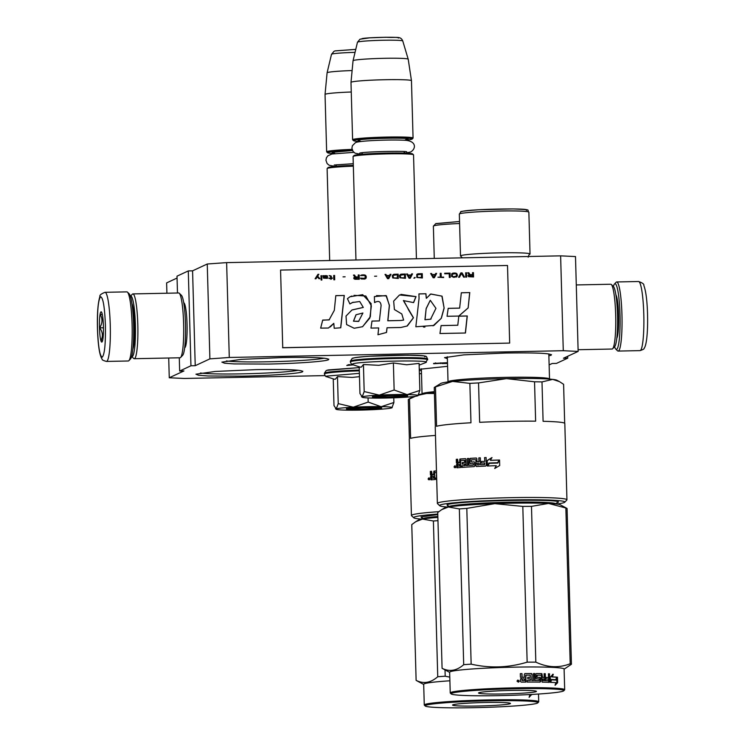 <?xml version="1.0" encoding="UTF-8"?>
<svg xmlns="http://www.w3.org/2000/svg" width="745" height="745" viewBox="0 0 745 745"><rect width="100%" height="100%" fill="white"/><g stroke="black" fill="none" stroke-linecap="round" stroke-linejoin="round"><path stroke-width="1.12" d="M282.355 357.553C314.185 357.097 329.551 357.824 328.452 359.733C325.444 361.455 296.631 363.532 268.358 364.063L234.116 363.923L224.478 363.188L221.88 362.126L241.184 359.379L282.355 357.553M328.815 359.137L328.452 359.733M256.392 369.622C288.231 369.166 303.597 369.892 302.489 371.802C299.481 373.524 270.677 375.601 242.395 376.132L208.153 375.992L198.524 375.257L195.926 374.195L215.231 371.457L256.392 369.622M302.852 371.206L302.489 371.802M447.382 358.717L444.542 357.619L463.846 354.871L505.008 353.046C536.847 352.59 552.213 353.307 551.114 355.225L548.869 355.849M551.477 354.629L551.114 355.225M166.908 293.223L166.619 282.904L177.059 278.043M563.276 350.709L560.622 255.852L575.494 256.559L578.139 351.417L563.276 350.709L229.283 357.47L209.894 358.867L207.25 264.009L192.573 270.835L188.289 270.919L177.003 276.171L177.478 293.008M207.25 264.009L226.629 262.613L560.622 255.852M549.121 364.91L552.185 363.486L556.468 363.402L567.755 358.149L563.471 358.233L578.139 351.417M168.715 358.01L169.264 377.762L184.136 378.469L324.997 375.61M169.264 377.762L183.941 370.945L179.657 371.029L179.284 357.796M188.289 270.919L190.944 365.776L179.657 371.029M183.736 302.749A22.555 2.98 88.8 0 1 184.043 302.926A22.555 2.98 88.8 0 1 187.042 323.917A22.555 2.98 88.8 0 1 184.946 347.626A22.555 2.98 88.8 0 1 184.648 347.822M190.944 365.776L195.227 365.693L192.573 270.835M209.894 358.867L195.227 365.693M229.283 357.47L226.629 262.613M567.699 356.268L567.755 358.149M421.419 370.787L419.295 370.367M419.258 369.324L447.587 366.307M447.484 362.694L433.618 363.402M447.512 363.439L442.185 363.551L447.503 363.299M447.503 363.16L444.244 363.234L447.494 363.029M447.494 362.834L433.627 363.728M352.832 364.724L348.735 365.283L350.066 364.659L348.464 364.696L346.77 365.478L353.251 364.854M419.388 373.701L421.502 373.655M298.298 370.256A51.414 2.961 -1.6 0 1 242.619 373.841A51.414 2.961 -1.6 0 1 200.424 372.994M324.261 358.187A51.414 2.961 -1.6 0 1 268.582 361.772A51.414 2.961 -1.6 0 1 226.378 360.925M440.761 363.579L440.742 362.834M348.735 365.283L348.716 364.687M435.676 363.402L439.01 363.337L435.676 363.402L435.667 362.927M374.847 408.111A10.803 0.624 -1.6 0 0 365.078 407.729A10.803 0.624 -1.6 0 0 353.363 408.595A10.803 0.624 178.4 0 0 353.288 408.716A10.803 0.624 178.4 0 0 363.681 409.014A10.803 0.624 178.4 0 0 374.772 408.167A10.803 0.624 -1.6 0 0 374.847 408.111L375.629 407.282M353.344 166.163A30.247 1.741 -1.6 0 0 327.372 168.389A30.247 1.741 178.4 0 0 327.157 168.528A30.247 1.741 178.4 0 0 327.111 168.631L329.681 260.526M353.316 165.353A29.381 1.695 -1.6 0 0 328.2 167.513A29.381 1.695 178.4 0 0 327.996 167.644L327.157 168.528M352.376 150.285A29.381 1.695 -1.6 0 0 327.781 152.418A29.381 1.695 178.4 0 0 327.586 152.744A29.381 1.695 178.4 0 0 334.933 153.563M352.068 149.382A30.247 1.741 -1.6 0 0 326.906 151.57A30.247 1.741 178.4 0 0 326.645 151.812A30.247 1.741 178.4 0 0 326.692 151.906L327.586 152.744M351.267 92.007A30.247 1.741 -1.6 0 0 325.304 94.224A30.247 1.741 178.4 0 0 325.044 94.447A30.247 1.741 178.4 0 0 325.044 94.466L326.645 151.812M352.124 70.552A27.593 1.592 -1.6 0 0 327.325 72.61A27.593 1.592 178.4 0 0 327.092 72.805A27.593 1.592 178.4 0 0 327.092 72.824L325.044 94.447M400.81 396.042A10.803 0.624 -1.6 0 0 391.032 395.66A10.803 0.624 -1.6 0 0 379.317 396.526A10.803 0.624 178.4 0 0 379.242 396.647A10.803 0.624 178.4 0 0 389.635 396.945A10.803 0.624 178.4 0 0 400.726 396.089A10.803 0.624 -1.6 0 0 400.81 396.042L401.592 395.213M353.121 156.459L353.959 155.575A29.381 1.695 178.4 0 1 354.164 155.435A29.381 1.695 -1.6 0 1 384.336 153.125A29.381 1.695 -1.6 0 1 412.6 153.936L413.484 154.764A30.247 1.741 -1.6 0 0 384.392 153.945A30.247 1.741 -1.6 0 0 353.335 156.32A30.247 1.741 178.4 0 0 353.121 156.459A30.247 1.741 178.4 0 0 353.074 156.552L355.961 259.996M413.484 154.764A30.247 1.741 -1.6 0 1 413.54 154.867L416.436 258.776M404.889 140.265A29.381 1.695 178.4 0 0 411.976 139.166A29.381 1.695 -1.6 0 0 412.181 139.036A29.381 1.695 -1.6 0 0 385.603 138.002A29.381 1.695 -1.6 0 0 353.745 140.349A29.381 1.695 178.4 0 0 353.54 140.675A29.381 1.695 178.4 0 0 360.897 141.494M412.181 139.036L413.019 138.151A30.247 1.741 -1.6 0 0 413.065 138.049A30.247 1.741 -1.6 0 0 384.793 137.108A30.247 1.741 -1.6 0 0 352.86 139.501A30.247 1.741 178.4 0 0 352.599 139.743A30.247 1.741 178.4 0 0 352.655 139.837L353.54 140.675M413.065 138.049L411.464 80.702A30.247 1.741 -1.6 0 1 411.464 80.702A30.247 1.741 -1.6 0 0 383.079 79.762A30.247 1.741 -1.6 0 0 351.258 82.155A30.247 1.741 178.4 0 0 350.997 82.378A30.247 1.741 178.4 0 0 350.997 82.397L352.599 139.743M353.055 60.736L357.47 42.242A22.657 1.304 -1.6 0 1 357.656 42.083A22.657 1.304 -1.6 0 1 381.412 40.286A22.657 1.304 -1.6 0 1 402.766 40.975L408.204 59.2A27.593 1.592 -1.6 0 0 382.204 58.361A27.593 1.592 -1.6 0 0 353.288 60.541A27.593 1.592 178.4 0 0 353.055 60.736A27.593 1.592 178.4 0 0 353.046 60.745L350.997 82.378M408.204 59.2A27.593 1.592 -1.6 0 1 408.213 59.209L411.464 80.693M393.695 394.608A28.087 1.62 178.4 0 0 379.289 395.111L394.142 390.007L406.844 394.543A28.087 1.62 178.4 0 0 393.695 394.608M353.186 358.224C357.079 355.449 432.966 353.912 424.697 356.781M359.202 366.81L359.956 393.518L362.191 396.871L361.465 396.675L362.191 396.871C361.157 397.513 364.733 397.904 372.938 398.072A28.087 1.62 178.4 0 0 400.447 397.523L401.08 397.485A28.087 1.62 -1.6 0 0 417.815 395.763L417.898 395.725A28.087 1.62 -1.6 0 0 418.057 395.623A28.087 1.62 -1.6 0 0 407.385 394.552L419.854 390.427L419.1 363.402L406.668 364.771L393.388 362.973L378.767 365.311L363.43 364.519L361.362 367.089L360.245 367.145L352.627 364.65L352.469 364.035C356.436 361.185 434.223 359.612 425.74 362.554L427.667 359.015A38.666 2.226 -1.6 0 0 391.516 357.796A38.666 2.226 -1.6 0 0 350.69 360.869A38.666 2.226 -1.6 0 0 350.355 361.167L352.171 358.466C351.454 358.028 361.306 356.687 370.833 356.203L407.738 355.197C430.657 356.026 425.199 355.598 427.667 359.015M392.336 395.232A17.712 1.024 -1.6 0 1 407.701 395.753A17.712 1.024 -1.6 0 1 387.707 397.383A17.712 1.024 -1.6 0 1 372.342 396.74A17.712 1.024 -1.6 0 1 392.336 395.232M362.191 396.871C363.923 396.219 369.622 395.632 379.289 395.111L364.184 391.553L362.191 396.871M407.385 394.552L406.844 394.543M363.43 364.519L364.184 391.553M393.388 362.973L394.142 390.007M419.854 390.427L417.898 395.725M407.077 395.558L396.834 396.601M383.247 396.983L372.956 396.517M367.732 406.677A28.087 1.62 178.4 0 0 353.326 407.18L368.179 402.077L380.891 406.621A28.087 1.62 178.4 0 0 367.732 406.677M327.232 370.293L359.23 367.611L328.191 369.948L326.208 370.535L324.401 373.245A38.666 2.226 -1.6 0 1 324.727 372.938A38.666 2.226 -1.6 0 1 359.295 370.051M359.481 376.672L352.18 377.417L337.476 376.588L335.399 379.158L334.281 379.214L326.673 376.728L326.515 376.113L359.388 373.357M366.382 407.301A17.712 1.024 -1.6 0 1 381.747 407.832A17.712 1.024 -1.6 0 1 361.753 409.452A17.712 1.024 -1.6 0 1 346.388 408.819A17.712 1.024 -1.6 0 1 366.382 407.301M335.501 408.754L336.228 408.94C337.969 408.288 343.669 407.701 353.326 407.189L338.23 403.622L336.228 408.94C335.194 409.582 338.779 409.983 346.974 410.141A28.087 1.62 178.4 0 0 374.493 409.592L375.117 409.554A28.087 1.62 -1.6 0 0 391.851 407.841L391.945 407.794A28.087 1.62 -1.6 0 0 392.094 407.692L392.177 407.608M380.891 406.621L381.431 406.621A28.087 1.62 -1.6 0 1 392.094 407.692M333.248 378.879L333.993 405.587L336.228 408.94L335.511 408.744M337.476 376.588L338.23 403.622M368.067 397.932L368.179 402.077M381.431 406.621L393.891 402.496L391.945 407.794M393.76 397.811L393.891 402.496M381.114 407.627L370.87 408.67M357.283 409.052L347.002 408.586M106.433 361.427L128.27 360.99A34.568 4.563 -91.2 0 0 128.876 360.664L130.524 358.922A32.836 4.34 -91.2 0 0 133.578 324.401A32.836 4.34 -91.2 0 0 129.202 293.847L127.488 292.17A34.568 4.563 -91.2 0 0 126.874 291.872L105.036 292.31C101.143 293.837 99.439 295.225 99.932 296.473C97.902 302.87 97.083 313.664 97.465 328.824C98.014 345.55 99.597 355.7 102.205 359.286C101.879 359.835 103.285 360.552 106.433 361.427A34.568 4.563 -91.2 0 0 110.251 324.773A34.568 4.563 -91.2 0 0 105.036 292.31M128.876 360.664A34.568 4.563 -91.2 0 0 132.089 324.326A34.568 4.563 -91.2 0 0 127.488 292.17M97.502 328.796C98.247 347.021 99.849 356.464 102.298 357.144C104.645 354.238 105.678 343.566 105.408 325.118C104.654 306.903 103.061 297.451 100.612 296.78C98.266 299.676 97.223 310.348 97.502 328.796M99.476 327.875A15.123 1.993 -91.2 0 0 102.028 341.936A15.123 1.993 -91.2 0 0 103.425 326.04A15.123 1.993 -91.2 0 0 101.413 311.969A15.123 1.993 -91.2 0 0 99.476 327.875M102.27 314.213L100.268 314.474C102.717 318.888 102.512 323.349 99.653 327.865C102.745 331.972 103.192 336.135 100.994 340.344L102.698 340.13M99.653 327.865L103.462 327.791M100.268 314.474L102.326 314.437M613.368 286.49A32.836 4.34 88.8 0 1 614.476 284.022A32.836 4.34 88.8 0 1 614.802 283.78A32.836 4.34 88.8 0 1 619.998 314.548A32.836 4.34 88.8 0 1 615.798 349.098A32.836 4.34 88.8 0 1 614.588 346.676M614.476 284.022L616.124 282.271A34.568 4.563 88.8 0 1 616.46 282.02A34.568 4.563 88.8 0 1 616.73 281.955A34.568 4.563 88.8 0 1 621.945 314.409A34.568 4.563 88.8 0 1 618.126 351.072A34.568 4.563 88.8 0 1 617.512 350.774L615.798 349.098M576.285 284.935L610.779 284.236A32.407 4.274 88.8 0 1 611.347 284.515L613.498 286.611A30.247 3.995 88.8 0 1 617.521 314.753A30.247 3.995 88.8 0 1 614.709 346.546L612.651 348.735A32.407 4.274 88.8 0 1 612.092 349.033L578.092 349.722M611.347 284.515A32.407 4.274 88.8 0 1 615.668 314.66A32.407 4.274 88.8 0 1 612.651 348.735M134.221 358.708A32.407 4.274 -91.2 0 1 133.653 358.429L131.632 356.455A30.247 3.995 -91.2 0 0 135.376 324.513A30.247 3.995 -91.2 0 0 130.58 296.165A30.247 3.995 -91.2 0 0 130.412 296.277L132.349 294.21A32.407 4.274 -91.2 0 1 132.666 293.968A32.407 4.274 -91.2 0 1 132.908 293.912L178.725 292.981A32.407 4.274 -91.2 0 1 179.303 293.26A32.407 4.274 -91.2 0 1 183.615 323.414A32.407 4.274 -91.2 0 1 180.607 357.479A32.407 4.274 -91.2 0 1 180.039 357.777L134.221 358.708A32.407 4.274 -91.2 0 0 137.797 324.336A32.407 4.274 -91.2 0 0 132.908 293.912M132.47 305.105A21.819 2.878 -91.2 0 0 132.238 305.646M180.607 357.479L182.665 355.291A30.247 3.995 -91.2 0 0 185.477 323.498A30.247 3.995 -91.2 0 0 181.454 295.355L179.303 293.26M133.076 347.012A21.819 2.878 -91.2 0 0 133.327 347.543M132.871 349.135A23.98 3.166 -91.2 0 0 134.556 324.894A23.98 3.166 -91.2 0 0 131.94 303.532M418.727 394.496A58.324 3.362 -1.6 0 1 426.606 393.481L434.419 393.481M435.471 435.434A64.806 3.734 178.4 0 0 410.616 438.367L409.517 398.985A64.806 3.734 178.4 0 0 408.735 399.273A64.806 3.734 178.4 0 0 408.493 399.404A64.806 3.734 178.4 0 0 408.288 399.553L409.396 438.935A64.806 3.734 178.4 0 0 409.284 439.168L411.417 515.484A64.806 3.734 178.4 0 0 411.529 515.698L413.745 517.784A62.645 3.604 178.4 0 0 422.005 519.144M409.517 398.985L415.365 396.303M418.355 395.241L426.606 393.481A58.324 3.362 178.4 0 1 434.4 392.783M435.751 223.714L459.535 221.489L435.806 223.593L433.376 226.191A34.782 2.002 -1.6 0 1 433.674 225.912A34.782 2.002 -1.6 0 1 459.591 223.509M437.79 514.581L421.018 516.946L422.713 518.213M423.607 518.343L425.73 518.595M437.837 516.443A54.013 3.11 178.4 0 0 422.778 518.641A54.013 3.11 178.4 0 0 422.322 519.06A54.013 3.11 178.4 0 0 422.322 519.088L421.689 517.905M437.771 514.059A62.645 3.604 178.4 0 0 413.745 517.784M438.777 511.675A64.806 3.734 178.4 0 0 411.417 515.484M428.003 517.514A64.806 3.734 178.4 0 0 434.335 517.691M436.468 470.915A64.806 3.734 178.4 0 0 433.925 471.101L433.488 474.854A64.806 3.734 178.4 0 0 432.221 474.956L431.588 471.287A64.806 3.734 178.4 0 0 430.34 471.389L430.936 471.408L431.029 474.854L431.821 475.785L431.085 476.837L431.681 479.864M431.588 471.352A63.949 3.678 178.4 0 0 430.936 471.408M433.925 471.101L434.475 471.129A63.949 3.678 178.4 0 1 436.468 470.98M436.7 479.417A64.806 3.734 178.4 0 0 435.732 479.482L435.685 477.89L436.216 477.908L436.253 479.445M436.654 477.815A64.806 3.734 178.4 0 0 435.685 477.89M436.617 476.223A64.806 3.734 178.4 0 0 436.281 476.251L436.57 474.667M436.505 472.516A64.806 3.734 178.4 0 0 434.689 472.647L434.67 479.557A64.806 3.734 178.4 0 0 431.094 479.836L430.489 476.819L431.234 475.766L430.433 474.835L431.029 474.854M431.979 478.169L432.556 478.188A63.949 3.678 178.4 0 1 434.139 478.067L433.581 478.048A64.806 3.734 178.4 0 0 431.979 478.169L431.737 476.586A64.806 3.734 178.4 0 1 433.534 476.446L433.581 478.048M433.534 476.446L434.093 476.474A63.949 3.678 178.4 0 0 433.534 476.511M434.093 476.474L434.139 478.067M432.249 474.351L432.789 474.975A63.949 3.678 178.4 0 1 434.046 474.872L434.475 471.129M430.34 471.389L430.433 474.835M428.617 479.733L429.241 479.678L429.204 478.16L429.055 478.849L428.487 478.225L428.524 479.622L429.856 479.696M429.66 478.551L429.111 478.243M428.729 478.7L429.241 477.955M428.068 479.016L428.924 477.862L429.707 478.877L428.58 479.026M416.166 521.453L418.317 520.131A58.324 3.362 -1.6 0 1 422.452 519.069L415.747 521.696L411.771 524.601L416.12 680.362A64.806 3.734 178.4 0 0 416.343 680.511L423.7 684.459M510.213 703.243A28.953 1.667 -1.6 0 1 510.409 703.355A28.953 1.667 -1.6 0 1 484.269 705.841A28.953 1.667 -1.6 0 1 452.83 705.273A28.953 1.667 -1.6 0 1 452.625 704.966A28.953 1.667 -1.6 0 1 480.441 702.619A28.953 1.667 -1.6 0 1 510.213 703.243M537.406 702.274A56.387 3.25 178.4 0 0 476.176 701.175A56.387 3.25 178.4 0 0 425.255 706.018A56.387 3.25 178.4 0 0 425.637 706.232A56.387 3.25 178.4 0 0 483.626 707.443A56.387 3.25 178.4 0 0 537.797 702.87A56.387 3.25 178.4 0 0 537.406 702.274M537.797 702.87L538.635 701.986A57.244 3.297 178.4 0 0 538.719 701.799A57.244 3.297 178.4 0 0 538.235 701.39A57.244 3.297 178.4 0 0 477.713 700.207A57.244 3.297 178.4 0 0 424.268 704.993A57.244 3.297 178.4 0 0 424.371 705.18L425.255 706.018M437.958 520.653A64.806 3.734 178.4 0 0 433.394 520.997L422.452 519.069M437.864 517.393A58.324 3.362 178.4 0 0 422.499 519.06M449.784 677.13L445.193 676.218L445.016 669.904M445.193 676.218A64.806 3.734 178.4 0 0 437.743 676.749L433.394 520.997M437.743 676.749C430.675 682.886 423.467 684.087 416.12 680.362M424.268 704.993L423.691 684.292A57.244 3.297 -1.6 0 1 449.887 680.79M530.896 694.489L529.397 696.389M531.66 694.442L529.099 697.357L529.928 694.694A57.244 3.297 178.4 0 0 528.55 694.61M531.669 694.778L530.906 694.824M544.176 503.275A64.806 3.734 178.4 0 0 550.49 502.745M434.456 387.335L440.798 383.452A58.324 3.362 -1.6 0 1 441.012 383.34A58.324 3.362 -1.6 0 1 452.569 381.412L469.862 383.377L470.97 422.76A64.806 3.734 178.4 0 0 436.579 426.298L435.48 386.916A64.806 3.734 178.4 0 0 434.698 387.204A64.806 3.734 178.4 0 0 434.456 387.335A64.806 3.734 178.4 0 0 434.251 387.484L435.35 426.866A64.806 3.734 178.4 0 0 435.238 427.099L437.371 503.415A64.806 3.734 178.4 0 0 437.483 503.629L439.699 505.715A62.645 3.604 178.4 0 0 447.969 507.075M435.48 386.916L452.569 381.412A58.324 3.362 178.4 0 1 506.442 378.628L534.538 381.794A64.806 3.734 178.4 0 1 541.997 381.915L552.688 379.382L559.411 381.598L563.602 384.318L564.682 423.253M461.714 211.645C465.206 209.131 533.867 207.743 526.37 210.332M462.291 257.844L460.755 256.168A34.782 2.002 -1.6 0 1 460.503 255.935A34.782 2.002 -1.6 0 1 460.801 255.665A34.782 2.002 -1.6 0 1 497.511 252.909A34.782 2.002 -1.6 0 1 530.03 253.998A34.782 2.002 -1.6 0 1 529.797 254.241C529.509 253.756 528.969 254.725 528.177 257.155M556.627 502.94L557.456 502.642C570.26 498.209 452.951 500.584 446.981 504.877L448.676 506.144M449.57 506.274L451.694 506.525M552.818 503.695L554.923 503.331M556.776 502.8L556.254 503.983A54.013 3.11 178.4 0 0 556.254 503.983A54.013 3.11 178.4 0 0 505.753 502.288A54.013 3.11 178.4 0 0 448.741 506.572A54.013 3.11 178.4 0 0 448.276 506.991A54.013 3.11 178.4 0 0 448.276 507.019M556.571 504.039A62.645 3.604 178.4 0 0 564.747 502.223A62.645 3.604 178.4 0 0 510.4 499.96A62.645 3.604 178.4 0 0 439.699 505.715M564.747 502.223L566.843 500.016A64.806 3.734 178.4 0 0 566.945 499.793A64.806 3.734 178.4 0 0 510.623 497.669A64.806 3.734 178.4 0 0 437.371 503.415M453.966 505.445A64.806 3.734 178.4 0 0 460.298 505.622M534.538 381.794L535.636 421.176A64.806 3.734 178.4 0 0 508.49 421.353A64.806 3.734 178.4 0 0 479.65 422.313L478.541 382.93A64.806 3.734 178.4 0 0 469.862 383.377M478.541 382.93L506.442 378.628A58.324 3.362 178.4 0 1 552.688 379.382A58.324 3.362 -1.6 0 1 556.822 380.211L559.411 381.598M566.945 499.793L564.812 423.477A64.806 3.734 178.4 0 0 543.096 421.298L541.997 381.915M487.174 460.531L491.905 457.598L490.415 460.326A64.806 3.734 178.4 0 1 499.178 460.028L497.632 462.71A64.806 3.734 178.4 0 0 488.934 463.008L487.323 466.007L487.174 460.531L487.5 465.681M492.026 457.644L487.36 460.578M499.141 460.075A63.949 3.678 178.4 0 0 490.555 460.363L490.415 460.326M499.569 460.065L497.818 463.008L499.55 460.019L499.699 465.532L494.727 468.456L496.291 465.681L494.82 468.503M497.865 463.055A63.949 3.678 178.4 0 0 489.279 463.353L487.854 466.044M496.291 465.681A64.806 3.734 178.4 0 0 487.677 465.998L489.279 463.353M497.818 463.008A64.806 3.734 178.4 0 0 489.12 463.306M465.504 458.65L465.401 458.65A64.806 3.734 178.4 0 0 459.888 459.032L459.451 462.785A64.806 3.734 178.4 0 0 458.175 462.878L457.542 459.218A64.806 3.734 178.4 0 0 456.294 459.32L456.89 459.339L456.992 462.785L457.784 463.716L457.039 464.768L457.644 467.786M457.542 459.283A63.949 3.678 178.4 0 0 456.89 459.339M459.888 459.032L460.438 459.06A63.949 3.678 178.4 0 1 465.634 458.687M466.165 465.504L466.631 465.541A63.949 3.678 178.4 0 1 467.99 465.448L467.543 465.42A64.806 3.734 178.4 0 0 466.165 465.504L465.988 459.274L465.401 458.65M468.931 465.336L469.359 465.364A63.949 3.678 178.4 0 1 473.41 465.131L473.038 465.094A64.806 3.734 178.4 0 0 468.931 465.336L468.735 458.436A64.806 3.734 178.4 0 0 467.348 458.52L467.99 465.448M467.348 458.52L467.543 465.42M473.606 463.781L473.261 464.824L473.364 463.53A63.949 3.678 178.4 0 0 473.131 463.548M473.233 463.744L472.991 463.502A64.806 3.734 178.4 0 0 470.365 463.651L469.76 463.017L470.216 458.343A64.806 3.734 178.4 0 1 476.232 458.017L476.409 458.035M469.76 463.017L470.067 459.078M476.474 458.054A63.949 3.678 178.4 0 0 470.626 458.38M476.958 461.695L477.275 461.732A63.949 3.678 178.4 0 1 479.231 461.63L478.933 461.593A64.806 3.734 178.4 0 0 476.958 461.695L476.875 458.65L476.232 458.017M480.534 464.712L480.804 464.75A63.949 3.678 178.4 0 1 484.706 464.573L484.483 464.535A64.806 3.734 178.4 0 0 480.534 464.712L480.339 457.812A64.806 3.734 178.4 0 0 478.83 457.886L479.231 461.63M478.83 457.886L478.933 461.593M484.725 464.265L484.688 462.924L484.483 464.535M484.688 462.924A64.806 3.734 178.4 0 0 481.102 463.083L481.056 461.49L481.372 463.073M475.832 465.876L476.008 459.935L475.832 465.876L476.465 466.51A64.806 3.734 178.4 0 1 485.684 466.081L486.327 465.383L486.103 457.551A64.806 3.734 178.4 0 0 484.539 457.626L484.865 461.369A63.949 3.678 178.4 0 0 481.326 461.528M484.641 461.332A64.806 3.734 178.4 0 0 481.056 461.49M484.539 457.626L484.865 461.369M486.113 457.607A63.949 3.678 178.4 0 0 484.762 457.663M475.664 459.898L475.422 459.656A64.806 3.734 178.4 0 0 471.352 459.879L471.175 461.742L471.808 462.021A63.949 3.678 178.4 0 1 474.304 461.881M471.417 461.993A64.806 3.734 178.4 0 1 474.062 461.844L474.211 461.863M474.062 461.844L474.686 462.477L474.788 465.932L474.192 466.631A64.806 3.734 178.4 0 0 461.686 467.413L461.639 465.821L462.17 465.839L462.217 467.376M461.639 465.821A64.806 3.734 178.4 0 1 464.517 465.616L465.01 465.644A63.949 3.678 178.4 0 0 462.17 465.839M456.294 459.32L456.387 462.766L457.197 463.697L456.443 464.75L457.058 467.767A64.806 3.734 178.4 0 1 460.634 467.488L460.652 460.578A64.806 3.734 178.4 0 1 464.368 460.317L464.647 462.412A64.806 3.734 178.4 0 0 462.198 462.58L462.235 464.172A64.806 3.734 178.4 0 1 464.694 464.005L465.178 464.033A63.949 3.678 178.4 0 0 464.694 464.07M462.198 462.58L462.71 462.608L462.757 464.144M464.647 462.412L465.131 462.44A63.949 3.678 178.4 0 0 462.71 462.608M478.774 464.796A64.806 3.734 178.4 0 0 477.284 464.871L477.601 464.908A63.949 3.678 178.4 0 1 479.082 464.833L479.082 464.833M477.284 464.871L476.996 463.288A64.806 3.734 178.4 0 1 478.979 463.185L479.016 464.526M478.979 463.185L479.314 464.563M457.942 466.1L458.52 466.119A63.949 3.678 178.4 0 1 460.093 465.998L459.544 465.97A64.806 3.734 178.4 0 0 457.942 466.1L457.691 464.517A64.806 3.734 178.4 0 1 459.497 464.377L459.544 465.97M459.497 464.377L460.047 464.405A63.949 3.678 178.4 0 0 459.497 464.442M460.047 464.405L460.093 465.998M465.131 462.44L464.861 460.345M465.178 464.033L465.01 465.644M476.8 466.547L476.176 465.914M480.339 457.868A63.949 3.678 178.4 0 0 479.128 457.924M470.775 463.679L470.179 463.045M468.735 458.492A63.949 3.678 178.4 0 0 467.795 458.548M458.212 462.272L458.752 462.906A63.949 3.678 178.4 0 1 460.01 462.803L460.438 459.06M456.387 462.766L456.992 462.785M454.58 467.664L455.204 467.609L455.158 466.091L455.009 466.78L454.441 466.156L454.487 467.553L455.819 467.627M455.623 466.482L455.065 466.174M454.683 466.631L455.195 465.886M454.031 466.947L454.888 465.793L455.67 466.808L454.543 466.957M469.648 459.05L470.216 458.343M464.517 465.616L464.694 464.005M442.12 509.384L444.281 508.062A58.324 3.362 -1.6 0 1 448.416 507L441.711 509.627L437.734 512.532L442.083 668.293A64.806 3.734 178.4 0 0 442.306 668.442L449.654 672.39M536.167 691.174A28.953 1.667 -1.6 0 1 536.363 691.286A28.953 1.667 -1.6 0 1 510.223 693.772A28.953 1.667 -1.6 0 1 478.793 693.204A28.953 1.667 -1.6 0 1 478.588 692.897A28.953 1.667 -1.6 0 1 506.395 690.55A28.953 1.667 -1.6 0 1 536.167 691.174M563.36 690.205A56.387 3.25 178.4 0 0 502.13 689.106A56.387 3.25 178.4 0 0 451.219 693.949A56.387 3.25 178.4 0 0 451.6 694.163A56.387 3.25 178.4 0 0 509.58 695.374A56.387 3.25 178.4 0 0 563.751 690.801A56.387 3.25 178.4 0 0 563.36 690.205M563.751 690.801L564.589 689.917A57.244 3.297 178.4 0 0 564.682 689.73A57.244 3.297 178.4 0 0 564.198 689.311A57.244 3.297 178.4 0 0 503.667 688.138A57.244 3.297 178.4 0 0 450.231 692.925A57.244 3.297 178.4 0 0 450.334 693.111L451.219 693.949M548.599 503.452A58.324 3.362 -1.6 0 1 560.305 504.821L566.852 508.341A64.806 3.734 178.4 0 0 565.855 507.997L548.525 503.443L531.483 506.367A64.806 3.734 178.4 0 0 522.804 506.404L494.755 503.657L466.808 508.388A64.806 3.734 178.4 0 0 459.348 508.928L448.416 507M564.105 669.196L571.434 664.251L567.075 508.5A64.806 3.734 178.4 0 0 566.852 508.341M494.643 503.667A58.324 3.362 178.4 0 0 448.462 506.991M548.525 503.443A58.324 3.362 178.4 0 0 494.755 503.657M571.434 664.251A64.806 3.734 178.4 0 0 570.987 664A64.806 3.734 178.4 0 0 570.204 663.748C558.88 668.144 547.426 667.604 535.832 662.128A64.806 3.734 178.4 0 0 527.153 662.165L522.804 506.404M527.153 662.165C508.621 667.753 489.959 668.414 471.157 664.149L466.808 508.388M471.157 664.149A64.806 3.734 178.4 0 0 463.697 664.68L459.348 508.928M463.697 664.68C456.629 670.817 449.431 672.018 442.083 668.293M570.204 663.748L565.855 507.997M535.832 662.128L531.483 506.367M450.231 692.925L449.654 672.223A57.244 3.297 -1.6 0 1 503.089 667.446A57.244 3.297 -1.6 0 1 563.611 668.619A57.244 3.297 178.4 0 1 564.105 669.029L564.682 689.73M551.458 679.542A56.387 3.25 178.4 0 0 550.816 679.514L550.397 680.707M555.807 679.785L556.534 677.214L557.288 677.177L556.552 679.747A57.244 3.297 178.4 0 0 551.486 679.468L550.816 679.514M557.288 677.177A57.244 3.297 178.4 0 0 552.399 676.879L553.284 674.262L550.294 676.879L550.443 682.355L551.486 679.468M556.534 677.214A56.387 3.25 178.4 0 0 551.719 676.926L552.585 674.309M552.399 676.879L551.719 676.926M551.365 679.794L550.415 681.303M556.655 680.055A57.244 3.297 178.4 0 0 551.607 679.775L550.676 682.364A57.244 3.297 178.4 0 1 555.882 682.625L555.053 685.288L557.632 682.709L557.474 677.186L556.655 680.055L555.91 680.101A56.387 3.25 178.4 0 0 551.579 679.85M557.288 677.196L556.711 677.233L555.91 680.101M556.785 679.617L556.869 682.755L555.36 684.32M557.632 682.709L556.869 682.755M525.784 675.24A56.387 3.25 178.4 0 0 525.653 675.24L525.588 682.085M527.777 677.335A56.387 3.25 178.4 0 1 530.226 677.326L530.282 675.156A57.244 3.297 178.4 0 0 525.933 675.184L525.868 682.085A57.244 3.297 178.4 0 0 521.258 682.131L520.532 681.479L520.466 679.086L521.491 678.071L520.41 677.103L520.308 673.648A57.244 3.297 178.4 0 1 521.994 673.629L521.854 676.721L522.794 677.326L521.854 676.721M530.58 677.27A57.244 3.297 178.4 0 0 527.777 677.279L527.823 678.881A57.244 3.297 178.4 0 1 530.626 678.872L530.077 680.52A56.387 3.25 178.4 0 0 527.106 680.53M530.431 680.464A57.244 3.297 178.4 0 0 527.106 680.483L527.153 682.075A57.244 3.297 178.4 0 1 540.144 682.103L540.665 681.442L540.162 681.498L539.641 682.159M540.004 677.317A57.244 3.297 178.4 0 0 537.555 677.289L537.089 677.345A56.387 3.25 178.4 0 1 539.51 677.373L540.572 677.997L540.069 678.052L540.162 681.498M540.572 677.997L540.665 681.442M545.871 677.494A56.387 3.25 178.4 0 1 547.91 677.559L548.534 677.503L548.432 673.797A57.244 3.297 178.4 0 1 549.54 673.834L549.316 682.308A57.244 3.297 178.4 0 0 542.146 682.131L541.205 675.221A57.244 3.297 178.4 0 0 537.49 675.184L536.828 675.491L537.089 677.345M537.275 675.436L536.866 677.084M537.359 675.24A56.387 3.25 178.4 0 0 537.033 675.231L536.828 675.491M548.534 677.503A57.244 3.297 178.4 0 0 545.861 677.429L545.908 679.021A57.244 3.297 178.4 0 1 548.581 679.095L548.618 680.436L547.826 680.744A56.387 3.25 178.4 0 0 544.893 680.66L545.47 680.604A57.244 3.297 178.4 0 1 548.441 680.688M545.47 680.604L545.284 673.704L544.707 673.759L544.893 680.66M544.707 673.759A56.387 3.25 178.4 0 0 544.073 673.741M545.284 673.704A57.244 3.297 178.4 0 0 544.073 673.676L544.176 677.391A57.244 3.297 178.4 0 0 542.537 677.354L542.006 677.41A56.387 3.25 178.4 0 1 543.617 677.438L544.176 677.391M536.158 673.629A56.387 3.25 178.4 0 1 541.382 673.694L541.904 673.638A57.244 3.297 178.4 0 0 536.391 673.573L536.279 673.592M536.391 673.573L535.832 674.244L535.944 678.211L536.54 678.881A57.244 3.297 178.4 0 1 539.035 678.9L539.287 680.241L538.598 680.548A56.387 3.25 178.4 0 0 534.696 680.52L535.115 680.464A57.244 3.297 178.4 0 1 539.082 680.502M535.115 680.464L534.5 673.62L534.696 680.52M534.5 673.62A56.387 3.25 178.4 0 0 533.495 673.62M534.919 673.573A57.244 3.297 178.4 0 0 533.495 673.564L533.29 680.52A56.387 3.25 178.4 0 0 531.856 680.52L532.06 674.234L531.856 680.52M531.055 673.62L531.427 673.564A57.244 3.297 178.4 0 0 525.001 673.592L524.759 673.648A56.387 3.25 178.4 0 1 531.055 673.62L531.688 674.29M525.001 673.592L524.35 674.272L524.173 677.363A56.387 3.25 178.4 0 0 522.562 677.382M521.994 673.629L522.077 676.665M521.77 673.676A56.387 3.25 178.4 0 0 520.308 673.704M516.993 681.126L517.766 680.092L519.358 681.079L518.576 682.122L516.993 681.126M517.673 680.12L519.172 681.135L518.473 682.15M524.433 677.307A57.244 3.297 178.4 0 0 522.794 677.326M531.427 673.564L532.06 674.234M533.69 680.464A57.244 3.297 178.4 0 0 532.237 680.464M541.904 673.638L542.537 677.354M543.515 680.632L544.064 680.576A57.244 3.297 178.4 0 0 542.826 680.548L542.295 680.604A56.387 3.25 178.4 0 1 543.515 680.632L543.701 680.371M544.064 680.576L544.222 678.984A57.244 3.297 178.4 0 0 542.583 678.956L542.826 680.548M542.583 679.012A56.387 3.25 178.4 0 0 542.043 679.002L542.295 680.604M542.583 678.956L542.043 679.002M522.18 680.269L522.143 678.928A57.244 3.297 178.4 0 1 524.48 678.9L524.517 680.502A57.244 3.297 178.4 0 0 522.459 680.52L521.956 680.325L522.459 680.52M524.517 680.502L524.257 680.558A56.387 3.25 178.4 0 0 522.226 680.576M522.143 678.984A56.387 3.25 178.4 0 0 521.919 678.984L521.956 680.325M539.51 677.373L540.069 678.052M548.432 673.871A56.387 3.25 178.4 0 1 548.897 673.88L548.683 682.364M541.382 673.694L542.006 677.41M517.635 681.321L517.607 680.362L518.427 681.014L518.641 680.343L518.511 681.861M517.654 681.759L518.688 681.861M319.791 278.686L317.649 276.19L318.795 274.328L317.938 274.346M315.945 278.77L317.277 276.814L318.972 278.704L319.875 278.686L317.649 276.19M317.705 276.162L318.795 274.328M318.851 274.3L317.957 274.318L315.088 278.788L315.982 278.77L317.277 276.814M473.438 272.642L472.535 272.661L472.591 274.588L470.048 274.635L468.801 272.735L467.748 272.754L469.154 274.84L467.981 275.687L468.605 276.684L473.559 276.954L473.438 272.642L472.535 272.689M466.677 277.093L466.556 272.782L465.653 272.8L465.774 277.112L466.677 277.093M464.582 277.14L462.068 272.875L460.866 272.894L458.594 277.261L459.488 277.242L461.481 273.434L463.679 277.149L464.582 277.14M453.807 277.354L456.927 276.646L456.843 273.62L454.888 273.015L451.759 273.722L451.535 276.386L453.807 277.354M449.319 277.447L450.213 277.429L450.092 273.117L444.709 273.219L444.728 273.778L449.216 273.685L449.319 277.447M431.541 273.49L430.647 273.508L433.162 277.773L434.363 277.745L436.635 273.387L435.732 273.406L435.164 274.514L432.175 274.579L431.541 273.49L430.666 273.536M416.753 274.43L416.837 277.457L422.387 277.987L422.266 273.676L416.753 274.43M415.188 277.494L413.866 278.164L414.611 278.146L415.188 277.494L414.425 277.531M410.272 278.239L412.544 273.871L411.65 273.89L411.082 275.007L408.092 275.063L407.459 273.974L406.565 273.992L409.079 278.257L410.272 278.239M400.438 274.393L399.422 275.613L399.935 277.801L405.485 278.332L405.364 274.02L400.438 274.393M393.258 274.542L392.243 275.752L392.755 277.95L398.305 278.481L398.184 274.169L393.258 274.542M376.681 276.162L374.586 276.227M334.719 279.766L334.598 275.454L333.704 275.473L333.825 279.785L334.719 279.766M324.578 275.743L322.93 275.687L323.451 278.155L327.344 278.351L327.781 277.792L325.099 278.22L324.028 277.596L327.167 277.252L327.586 276.05L324.131 275.939M437.939 277.214L443.638 277.559L441.226 277.149L441.124 273.294L440.221 273.313L440.332 277.168L437.939 277.214L440.332 277.168M385.016 274.43L387.53 278.695L388.732 278.667L391.004 274.309L390.101 274.328L389.533 275.445L386.543 275.501L385.919 274.411L385.016 274.43L385.919 274.411M331.329 276.255L329.215 275.566L330.584 276.451L330.631 278.099L329.001 278.5L330.64 278.472L330.668 279.207L332.577 278.062L331.385 278.09L330.966 275.92L329.215 275.594M360.496 275.576L364.389 275.492L365.311 276.302L364.92 278.323L360.422 278.146L361.195 278.956L364.64 279.068L366.112 278.118L366.205 276.283L365.125 275.11L362.424 274.886L360.496 275.576M358.243 274.97L358.289 276.898L355.747 276.954L354.499 275.054L353.456 275.073L354.853 277.159L353.828 277.727L353.847 278.639L354.918 279.263L359.258 279.273L359.137 274.961L358.243 274.97M345.121 276.805L343.026 276.87M321.738 275.715L320.983 275.724L321.104 280.036L321.859 280.027L321.738 275.715L320.983 275.752M334.319 310.348L329.085 319.922L322.715 320.061L320.657 328.126L328.424 328.024L333.807 323.358L334.216 328.284L340.763 327.781L344.283 295.467L335.809 295.635L334.319 310.348M347.44 298.671L349.917 303.951L352.338 302.554L359.714 301.492L363.299 307.424L351.919 310.022L346.015 316.057L346.602 324.569L354.173 328.266L362.619 326.692L370.358 316.653L371.159 303.634L362.685 294.685L349.982 296.761L347.44 298.671M375.182 302.247L374.558 302.563C378.525 300.412 380.704 301.408 381.095 305.562L379.391 320.918L371.988 321.067L370.982 328.089L378.693 327.94L377.957 334.738L386.534 332.456L387.046 327.763L400.847 327.483L407.338 325.947L413.466 317.761L403.39 300.589L413.615 302.6L416.027 296.631L399.506 294.964L393.667 301.101L394.394 309.538L401.797 313.962L403.622 320.08L400.652 320.48L387.894 320.741L389.449 305.366L386.012 295.542L374.39 296.585L374.558 302.572L376.029 301.893M419.053 298.475L415.84 326.776L433.916 325.453L441.347 318.236L444.132 308.132L442.083 296.175L430.824 293.986L426.326 298.335L425.944 293.754L418.923 293.903L419.053 298.475M447.056 316.29L458.818 316.057L468.139 307.946L469.788 292.58L461.323 292.757L459.646 308.113L448.192 308.346L447.056 316.29M465.448 333.006L467.283 315.964L458.808 316.131L457.784 325.239L441.096 325.574L439.96 333.518L465.448 333.006M280.567 270.072L282.737 347.692L509.673 343.091L507.513 265.481L280.567 270.072L282.737 347.692M473.494 276.954L473.382 272.67M469.154 274.84L468.549 275.045M468.801 272.735L467.767 272.782M470.048 274.635L468.745 272.763M472.591 274.588L469.993 274.663M466.556 272.782L465.653 272.828M466.612 277.093L466.5 272.81M462.068 272.875L460.857 272.921M464.508 277.14L462.012 272.903M461.481 273.434L459.451 277.242M452.941 273.145L452.327 273.359M453.686 273.043L452.885 273.173M454.888 273.015L453.631 273.07M455.633 273.098L454.822 273.043M456.238 273.266L455.577 273.117M456.843 273.62L456.182 273.294M457.356 275.818L457.262 274.467M456.312 277.038L456.871 276.674M450.092 273.117L444.709 273.247M450.157 277.429L450.036 273.145M432.175 274.579L431.485 273.517M435.164 274.514L432.119 274.607M436.635 273.387L435.723 273.434M434.316 277.745L436.579 273.415M417.936 273.862L417.312 274.067M418.681 273.75L417.88 273.881M422.266 273.676L418.625 273.778M422.331 277.987L422.21 273.704M414.574 278.146L415.133 277.522M412.544 273.871L411.631 273.918M410.225 278.239L412.488 273.899M407.459 273.974L406.574 274.02M408.092 275.063L407.403 274.002M411.082 275.007L408.027 275.091M401.024 274.197L400.41 274.411M401.769 274.095L400.968 274.225M405.364 274.02L401.713 274.123M405.429 278.332L405.308 274.048M393.844 274.346L393.23 274.56M394.589 274.235L393.788 274.374M398.184 274.169L394.533 274.262M398.249 278.481L398.128 274.188M334.598 275.454L333.704 275.492M334.663 279.766L334.542 275.482M325.323 275.641L324.522 275.771M326.226 275.622L325.267 275.669M326.822 275.706L326.17 275.65M327.586 276.05L327.074 275.818M325.099 278.22L324.438 278.164M325.993 278.202L325.044 278.239M326.589 278.09L325.938 278.22M327.781 277.792L327.008 277.838M323.684 275.678L322.948 275.715M441.124 273.294L440.221 273.34M441.226 277.149L441.059 273.322M443.62 277.103L441.17 277.177M386.543 275.501L385.863 274.439M389.533 275.445L386.487 275.529M391.004 274.309L390.091 274.356M388.685 278.677L390.948 274.337M331.385 278.09L331.274 276.283M332.577 278.062L331.329 278.118M331.395 278.453L331.357 279.189M330.631 278.099L328.992 278.164M361.679 274.998L361.064 275.212M362.424 274.886L361.623 275.026M363.774 274.858L362.368 274.914M364.529 274.942L363.718 274.886M365.125 275.11L364.473 274.961M365.739 275.464L365.069 275.138M366.251 277.662L366.149 276.311M365.199 278.881L365.767 278.518M361.325 278.127L360.431 278.164M361.93 278.574L361.418 278.425M362.536 278.649L361.874 278.602M363.877 278.621L362.48 278.677M364.473 278.518L363.821 278.649M364.92 278.323L364.417 278.546M358.289 276.898L355.691 276.982L354.443 275.073L353.465 275.101M359.137 274.961L358.243 274.998M359.202 279.273L359.081 274.979M354.853 277.159L354.248 277.363M321.803 280.027L321.682 275.743M329.392 319.773L322.753 320.201M344.283 295.467L335.809 295.681M340.661 327.791L344.171 295.514M333.807 323.358L330.305 326.925M349.908 303.923L353.149 302.209M363.299 307.424L352.208 309.901M362.498 326.738L369.846 318.031L371.364 305.888L365.814 295.988L354.024 295.355M351.919 296.035L349.871 296.827M400.652 320.48L387.782 320.788L389.337 305.422L386.45 295.914L376.523 295.597M416.027 296.631L400.959 294.377M403.622 320.08L400.54 320.536M413.54 302.535L415.915 296.687M408.362 309.315L403.641 300.477M406.947 326.124L413.354 317.817L408.241 309.361M387.046 327.763L386.431 332.484M379.391 320.918L371.978 321.123M425.944 293.754L418.923 293.949M426.326 298.335L425.833 293.809M444.132 308.132L441.887 296.11L430.712 294.051L429.902 294.489M423.421 327.008L424.92 327.102M432.994 325.844L441.189 318.376L444.02 308.179M459.646 308.113L448.183 308.393M469.788 292.58L461.313 292.804M468.139 307.946L469.676 292.636M458.762 316.057L468.028 308.002M465.336 333.006L467.162 316.01L458.799 316.187M457.784 325.239L441.087 325.621M282.569 347.766L509.673 343.091M472.591 276.544L469.294 276.516L468.829 275.79L472.609 275.138L472.591 276.544M453.733 276.833L452.373 276.302L452.317 274.197L455.502 273.648L456.424 274.458L456.322 276.199L453.137 276.749M433.692 277.419L432.277 274.97L435.024 274.886L433.692 277.419M418.727 277.54L417.368 277.019L417.302 274.905L421.391 274.244L421.474 277.457L418.131 277.457M409.61 277.904L408.195 275.454L410.942 275.38L409.61 277.904M401.825 277.885L400.456 277.354L400.4 275.25L404.479 274.588L404.572 277.801L401.22 277.801M394.645 278.025L393.276 277.503L393.22 275.389L397.299 274.737L397.392 277.941L394.04 277.95M323.954 276.702L326.236 275.985L326.859 276.805L323.963 277.252L324.094 276.516M388.061 278.341L386.646 275.892L389.393 275.808L388.061 278.341M358.289 278.853L354.993 278.826L354.527 278.099L358.308 277.447L358.289 278.853M358.894 321.263L353.456 321.207L355.998 314.781M424.939 319.745L426.159 308.542L430.275 300.272L435.946 308.346L430.591 319.205L424.939 319.745L430.591 319.205M431.132 318.935L430.48 319.27M472.647 276.516L469.741 276.6M469.806 276.572L469.294 276.516M453.193 276.721L452.681 276.572M452.271 275.92L452.178 274.57M456.024 276.479L455.53 276.702M455.586 276.674L454.934 276.805M454.99 276.777L453.789 276.805M433.748 277.391L432.333 274.942M418.187 277.429L417.675 277.28M417.265 276.628L417.172 275.278M421.474 277.457L418.783 277.512M409.666 277.876L408.251 275.426M401.276 277.773L400.763 277.624M400.354 276.963L400.261 275.613M404.572 277.801L401.881 277.857M394.096 277.922L393.584 277.773M393.174 277.112L393.081 275.762M397.392 277.941L394.701 277.997M326.263 277.093L325.612 277.224M325.667 277.196L323.963 277.252M324.019 277.224L324.01 276.674M388.117 278.313L386.702 275.864M358.345 278.826L355.449 278.909M355.505 278.881L354.993 278.826M362.917 313.012L358.578 321.421L353.568 321.16L356.082 314.744L362.917 313.012M425.05 319.689L426.159 308.542M426.27 308.495L430.275 300.272M435.434 363.523L435.415 362.936L435.425 363.523M352.487 150.527L332.065 152.334L334.123 153.06M327.092 72.805L331.506 54.311A22.657 1.304 -1.6 0 1 331.702 54.152A22.657 1.304 -1.6 0 1 355.048 52.364M335.744 50.874L355.756 49.394M405.96 139.604L407.692 139.259C413.475 137.257 360.682 138.328 358.028 140.265L360.077 140.991M361.707 38.805C363.672 37.38 402.607 36.589 398.351 38.06M352.636 364.659C351.91 364.882 351.165 363.979 350.383 361.949A38.666 2.226 -1.6 0 1 350.709 361.642A38.666 2.226 -1.6 0 1 391.535 358.578A38.666 2.226 -1.6 0 1 427.686 359.788M326.673 376.728C325.956 376.951 325.202 376.048 324.42 374.018A38.666 2.226 -1.6 0 1 324.755 373.711A38.666 2.226 -1.6 0 1 359.313 370.824M133.318 318.162A20.525 2.71 88.8 0 1 133.681 325.118A20.525 2.71 88.8 0 1 133.653 334.458M616.795 338.249A22.248 2.933 -91.2 0 0 618.62 315.191A22.248 2.933 -91.2 0 0 615.91 294.815M616.73 281.955L638.567 281.508A34.568 4.563 88.8 0 1 643.782 313.971A34.568 4.563 88.8 0 1 639.964 350.625L618.126 351.072M421.363 368.784L422.061 393.928A50.772 2.924 -1.6 0 1 422.499 393.537A50.772 2.924 -1.6 0 1 434.372 391.674M528.866 212.176C525.914 209.727 534.156 209.867 513.137 208.935L479.016 209.736C465.429 210.788 459.376 211.496 460.857 211.841L459.33 214.122A34.782 2.002 -1.6 0 1 459.628 213.843A34.782 2.002 -1.6 0 1 496.347 211.086A34.782 2.002 -1.6 0 1 528.866 212.176L530.03 253.998M447.326 356.715L448.024 381.859A50.772 2.924 -1.6 0 1 448.462 381.468A50.772 2.924 -1.6 0 1 502.055 377.436A50.772 2.924 -1.6 0 1 549.521 379.028L549.521 379.103M353.288 408.716L352.46 407.934M336.759 164.747L335.408 166.405M335.026 153.554L333.769 152.949M331.506 54.311L334.049 51.265L335.213 50.865L355.765 49.384M379.242 396.647L378.413 395.865M403.688 151.533L405.131 153.107M362.722 152.678L361.372 154.336M405.653 139.725L404.796 140.256M360.99 141.485L359.723 140.88M357.47 42.242L360.003 39.196L369.809 37.818L385.947 37.25C397.225 37.976 400.512 35.825 402.766 40.975M350.383 361.949L350.355 361.167M419.146 365.134L425.6 362.619M324.42 374.018L324.401 373.245M185.403 346.825L184.76 346.835M184.536 303.709L183.894 303.727M638.567 281.508C642.516 282.877 644.267 284.19 643.829 285.456C645.915 291.016 647.144 300.57 647.535 314.111C647.778 323.46 647.517 331.525 646.762 338.295C646.111 343.669 645.235 347.002 644.118 348.288C644.425 348.865 643.047 349.647 639.964 350.625M335.297 166.414L329.225 165.297L327.12 163.565L325.947 160.287L326.412 157.81L327.847 155.807L331.935 154.01L353.866 152.343M353.27 163.695L334.216 165.017M410.588 151.989L405.243 153.116M361.251 154.345L355.179 153.228L353.083 151.496L351.91 148.218L352.376 145.741L355.402 142.686C358.159 140.712 391.106 139.371 405.923 140.339C416.697 141.41 415.896 148.944 410.737 151.924M406.304 151.682L406.696 151.803C406.966 150.816 364.184 151.552 359.733 153.116L360.17 152.949M433.376 226.191L434.27 258.413M423.672 518.324L425.805 518.585M413.093 396.591L408.493 399.404M538.719 701.799L538.505 694.033M459.33 214.122L460.503 255.935M448.276 506.991L447.652 505.827M449.635 506.255L451.768 506.516M552.743 503.695L554.857 503.322M548.814 353.912L549.521 379.028M531.762 673.666L531.781 674.272"/></g></svg>
